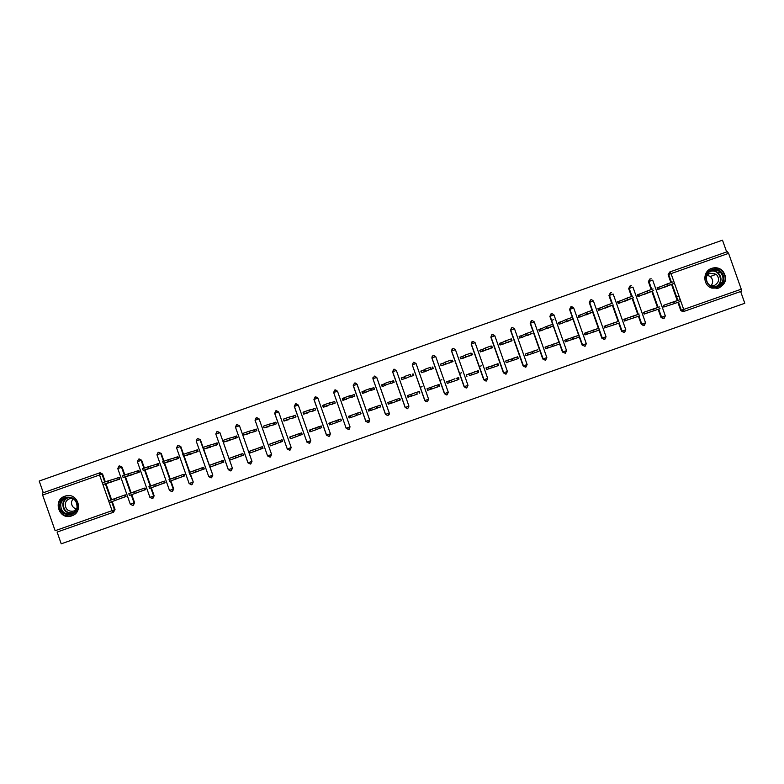 <?xml version="1.0" encoding="UTF-8"?>
<svg xmlns="http://www.w3.org/2000/svg" width="784" height="784" viewBox="0 0 784 784"><rect width="100%" height="100%" fill="white"/><g stroke="black" fill="none" stroke-linecap="round" stroke-linejoin="round"><path stroke-width="1.18" d="M71.795 515.852C84.153 512.06 77.851 492.009 65.562 495.978L64.896 496.194C52.371 500.055 59.065 520.351 71.432 515.98L71.795 515.852M718.722 288.081C726.376 283.651 727.64 277.84 722.525 270.656C719.369 267.854 715.772 267.079 711.735 268.324C702.562 271.068 702.621 285.454 711.823 288.11L718.722 288.081M113.141 512.354L57.105 532.071L61.221 543.822L744.8 303.271L740.645 291.511M116.512 478.367L119.295 477.387M126.008 496.488L121.608 498.036M136.034 471.488L138.846 470.498M145.559 489.608L141.238 491.127M155.565 464.608L158.397 463.609M165.11 482.719L160.887 484.208M175.097 457.729L177.958 456.719M184.671 475.829L180.536 477.289M194.638 450.839L197.529 449.83M204.242 468.94L200.194 470.371M214.189 443.96L217.099 442.931M217.452 462.491L223.254 460.453L223.832 462.09L219.853 463.442M233.74 437.07L236.68 436.031M243.403 455.151L239.522 456.523M253.301 430.181L256.27 429.132M262.993 448.262L259.2 449.595M272.871 423.282L275.86 422.233M282.583 441.363L278.879 442.666M292.442 416.392L295.46 415.324M302.183 434.454L298.577 435.728M303.849 412.286L303.094 412.551L303.869 412.364M312.022 409.493L315.06 408.415M321.793 427.554L318.265 428.799M310.601 431.494L309.866 431.788L310.611 431.533M324.008 405.181L322.704 405.642L324.037 405.259M331.612 402.594L334.68 401.506M336.757 420.489L340.844 419.048L341.422 420.685L337.973 421.861M330.77 424.389L329.476 424.889L330.779 424.428M344.176 398.076L342.314 398.733L344.205 398.154M351.203 395.685L354.299 394.597M356.661 413.482L360.464 412.139L361.042 413.776L357.68 414.922M350.938 417.294L349.096 417.98L350.958 417.323M364.354 390.971L361.943 391.814L364.384 391.049M370.803 388.786L373.919 387.688M376.575 406.465L380.093 405.23L380.671 406.867L377.398 407.974M371.116 410.189L368.715 411.071L371.136 410.218M384.532 383.856L381.573 384.905L384.562 383.935M390.412 381.877L393.548 380.769M400.291 399.909L397.116 401.036M391.304 403.084L388.345 404.162L391.314 403.113M401.232 378.064L404.368 376.957M411.159 396.087L407.974 397.214M420.871 371.146L423.987 370.048M430.886 389.138L427.613 390.295M440.52 364.227L443.607 363.139M450.633 382.19L447.262 383.376M460.169 357.298L463.246 356.22M479.837 350.37L482.875 349.301M490.127 368.284L486.59 369.529M499.506 343.441L502.524 342.383M509.894 361.326L506.258 362.6M519.175 336.512L522.173 335.454M529.661 354.368L525.937 355.671M538.853 329.584L541.832 328.535M549.437 347.4L545.615 348.743M558.541 322.645L561.491 321.607M569.213 340.432L565.303 341.814M578.239 315.707L581.169 314.678M589 333.474L585.001 334.876M597.937 308.769L600.838 307.749M608.796 326.497L610.04 326.105M617.645 301.83L620.526 300.811M628.592 319.529L624.417 320.999M637.363 294.882L640.214 293.873M648.397 312.551L644.134 314.061M420.165 387.316L422.096 386.639L420.175 387.345M441.833 379.721L439.863 380.407M461.56 372.772L459.561 373.478M481.298 365.824L479.259 366.54M671.437 282.397L668.654 274.498L669.889 271.94L727.307 251.703L728.591 253.34L741.252 289.188L741.301 291.276L683.413 311.591L681.286 310.268L678.425 302.163M657.08 287.934L659.912 286.934M668.213 305.574L669.82 305.054M679.032 296.195L676.612 297.038M726.65 251.929L722.495 240.178L39.2 481.043L43.306 492.734M111.651 501.721L114.484 509.796L113.259 512.344L112.063 510.668L55.135 530.719L42.62 495.047L42.581 492.989L99.597 472.899L101.979 474.173L104.742 482.042M669.614 285.19L667.948 285.856M661.471 286.297L657.051 287.855L657.629 289.492L662.225 287.875M663.284 305.515L663.862 307.152M131.761 494.635L134.593 502.681L133.368 505.229M119.56 465.912L122.108 467.127L124.852 474.957M125.489 476.77L131.153 492.901M100.029 472.791L102.567 474.016L105.311 481.837M105.958 483.669L111.612 499.78M112.22 501.515L115.042 509.561L113.464 512.256M683.305 311.65L680.737 310.425L677.886 302.35M677.268 300.605L671.545 284.416M670.898 282.593L668.125 274.733L669.654 272.038M127.459 476.172L129.174 475.653M134.838 473.654L139.395 472.056L138.817 470.42L134.446 471.958M145.001 488.011L145.569 489.637L139.679 491.715M170.873 480.866L173.705 488.912L172.48 491.46M161.21 453.358L158.162 452.26L161.21 453.358L163.954 461.178M164.581 462.962L170.265 479.151M166.561 462.374L168.491 461.805M174.166 459.806L178.507 458.277L177.929 456.641L173.744 458.121M184.113 474.232L184.691 475.868L179.213 477.799M210.004 467.078L212.836 475.143L211.621 477.691M200.332 439.569L197.372 438.442L200.332 439.569L203.095 447.409M203.693 449.124L209.406 465.382M205.682 448.556L207.838 447.938M213.513 445.939L217.648 444.489L217.07 442.852L213.062 444.263M218.765 463.873L223.832 462.09M236.984 424.516L239.492 425.771L251.997 461.355L250.821 463.883M244.824 434.708L247.215 434.071M252.889 432.072L256.809 430.69L256.241 429.054L252.419 430.396M257.191 448.497L262.424 446.655L263.003 448.291L258.348 449.938M251.458 450.516L250.508 450.888M276.38 410.669L278.673 411.963L291.187 447.556L290.109 450.055M283.494 419.45L284.073 421.086L286.611 420.195M292.295 418.186L296.009 416.882L295.431 415.246L291.795 416.529M296.96 434.503L301.624 432.856L302.203 434.493L297.959 435.982M291.227 436.521L289.688 437.06L290.452 438.628M315.815 396.822L317.883 398.145L330.407 433.748L329.486 436.169M322.704 405.642L323.282 407.278L326.036 406.308M331.73 404.299L335.219 403.064L334.65 401.428L331.191 402.653M337.59 422.027L341.422 420.685M331.015 422.507L328.898 423.252L329.476 424.889M355.603 383.023L357.112 384.327L369.646 419.94L369.078 422.115M357.112 384.327L353.329 385.591L353.231 385.101M361.943 391.814L362.512 393.45L365.491 392.402M371.185 390.403L374.468 389.246L373.89 387.61L370.626 388.756M377.251 408.062L380.671 406.867M370.832 408.493L368.147 409.434L368.715 411.071M404.387 376.859L401.202 377.986L401.78 379.623L404.965 378.496M413.09 373.89L413.736 375.409L410.669 376.496M416.422 392.441L419.371 391.392L419.832 393.029M410.669 394.46L407.406 395.606L407.984 397.243L411.218 396.106M446.272 394.95L444.43 393.617L431.876 357.984L432.268 355.995M443.862 362.953L440.49 364.148L441.069 365.785L444.469 364.58M452.152 360.13L453.034 361.561L450.173 362.571M456.288 378.398L458.669 377.555L458.905 379.28M450.535 380.426L446.704 381.769L447.282 383.405L450.927 382.122M486.002 381.073L483.748 379.77L471.184 344.127L471.978 341.795M483.365 349.037L479.808 350.291L480.386 351.928L484.002 350.654M491.245 346.352L491.784 346.077L492.362 347.714L489.706 348.645M496.194 364.344L497.997 363.707L498.575 365.344L497.997 365.511M490.441 366.373L486.021 367.931L486.599 369.568L490.666 368.137M525.525 367.186L523.095 365.922L510.521 330.27L511.501 327.82M522.899 335.111L519.145 336.434L519.723 338.071L523.565 336.718M531.63 333.641L529.269 334.709M536.119 350.291L537.363 349.889M530.356 352.32L525.368 354.074L525.946 355.711L530.435 354.133M562.461 352.065L550.172 316.246L551.417 313.678L550.25 316.217L553.974 314.913L566.577 350.644L565.352 353.212L562.461 352.065L549.888 316.403L550.985 313.884M562.461 321.175L558.512 322.567L559.09 324.204L563.147 322.773M571.036 319.833L568.861 320.764M576.73 335.983L576.073 336.218M570.311 338.247L564.745 340.207L565.323 341.853L570.223 340.119M604.317 339.452L601.857 338.198L599.005 330.113M598.408 328.418L592.655 312.101M592.047 310.386L589.274 302.516L590.47 299.968M602.043 307.23L597.908 308.69L598.486 310.327L602.759 308.818M610.452 305.985L608.482 306.809M610.285 324.174L604.141 326.34L604.719 327.977M643.87 325.536L641.283 324.321L638.431 316.236M637.823 314.511L632.09 298.273M631.463 296.489L628.69 288.63L629.915 286.072M641.655 293.275L637.333 294.804L637.911 296.44L642.4 294.862M649.887 292.128L648.123 292.844M643.566 312.453L644.144 314.1L649.887 312.071M663.666 318.559L661.01 317.373L658.158 309.298M657.541 307.563L651.818 291.344M651.181 289.541L648.407 281.681L649.632 279.124M623.848 319.402L624.427 321.038L629.964 319.088M621.849 300.252L617.616 301.742L618.194 303.388L622.574 301.84M630.169 299.057L628.298 299.831M624.084 332.494L621.575 331.26L618.723 323.175M618.115 321.46L612.373 305.192M611.745 303.437L608.972 295.578L610.256 293M590.293 331.211L584.433 333.278L585.011 334.915L590.127 333.112M582.247 314.208L578.21 315.629L578.788 317.265L582.953 315.805M590.734 312.914L588.666 313.786M582.159 345.127L569.909 309.298L571.134 306.73L571.771 306.622L569.978 309.268L573.702 307.955L586.314 343.696L585.08 346.263L582.159 345.127L569.576 309.464L570.732 306.926M556.091 343.255L557.052 342.951M550.329 345.283L545.047 347.145L545.625 348.782L550.329 347.126M542.675 328.143L538.824 329.505L539.402 331.142L543.351 329.75M551.328 326.742L549.065 327.741M545.331 360.228L542.773 358.994L530.2 323.331L531.248 320.852M516.156 357.318L517.675 356.779L518.253 358.425M510.394 359.346L505.69 361.003L506.268 362.639L510.551 361.13M503.132 342.079L499.477 343.363L500.055 344.999L503.779 343.686M511.452 339.149L512.03 340.785L509.492 341.677M505.768 374.135L503.416 372.851L490.853 337.198L491.744 334.797M476.241 371.371L478.328 370.636L478.446 372.4M470.488 373.4L466.362 374.85L466.941 376.487M463.618 355.995L460.149 357.22L460.727 358.856L464.236 357.622M471.694 353.241L472.693 354.642L469.939 355.613M466.186 388.021L464.089 386.698L451.525 351.056L452.162 348.831M436.355 385.414L439.02 384.483L439.363 386.159M430.602 387.443L427.055 388.688L427.633 390.324L431.073 389.119M424.124 369.911L420.841 371.067L421.42 372.704L424.722 371.538M432.621 367.01L433.385 368.49L430.416 369.538M426.016 401.761L424.781 400.526L412.257 364.844L424.781 400.526M396.488 399.448L399.732 398.311L400.31 399.948L397.096 401.085M390.746 401.477L387.776 402.525L388.345 404.162M381.573 384.905L382.141 386.541L385.228 385.454M390.922 383.445L394.097 382.327L393.529 380.691L390.344 381.808M374.419 376.075L376.692 377.378L389.256 413.07L385.473 414.403L372.91 378.711L374.419 376.075L372.998 378.662L376.741 377.408L389.276 413.031L389.129 414.687M372.949 378.692L373.017 377.271M357.416 415.05L361.042 413.776M350.918 415.5L348.517 416.343L349.096 417.98M342.314 398.733L342.892 400.369L345.764 399.36M351.448 397.351L354.838 396.155L354.27 394.519L350.909 395.704M335.63 389.903L337.492 391.236L350.027 426.849L349.233 429.191M316.854 427.496L321.234 425.957L321.812 427.584L317.765 429.015M311.111 429.514L309.288 430.161L309.866 431.788M303.094 412.551L303.673 414.177L306.319 413.246M312.003 411.247L315.609 409.973L315.031 408.337L311.493 409.591M296.078 403.75L298.273 405.054L310.797 440.657L309.778 443.117M277.075 441.5L282.024 439.755L282.603 441.392L278.144 442.96M271.342 443.519L270.108 443.999M264.394 427.77L266.903 427.133M272.587 425.134L276.409 423.791L275.831 422.155L272.097 423.468M256.682 417.598L259.073 418.872L271.597 454.455L270.46 456.974M237.327 455.494L242.844 453.554L243.412 455.19L238.552 456.905M230.917 457.758L231.594 457.513M225.253 441.637L227.517 441.01M233.201 439.011L237.229 437.59L236.65 435.953L232.74 437.335M217.305 431.445L219.912 432.67L232.417 468.244L231.192 470.792M197.597 469.489L203.683 467.342L204.261 468.979L198.979 470.831M186.122 455.465L188.16 454.877M193.834 452.878L198.078 451.378L197.499 449.751L193.403 451.192M190.434 473.977L193.266 482.033L192.051 484.581M180.771 446.459L177.762 445.351L180.771 446.459L183.525 454.289M184.132 456.043L189.836 472.272M164.552 481.121L165.13 482.758L159.446 484.757M147.01 469.273L148.833 468.724M154.497 466.735L158.946 465.167L158.368 463.53L154.085 465.039M151.312 487.756L154.144 495.802L152.919 498.35M139.111 459.022L141.649 460.247L144.403 468.068M145.03 469.871L150.704 486.021M125.45 494.89L126.018 496.527L119.923 498.673M107.918 483.062L109.525 482.572M115.189 480.582L119.844 478.936L119.276 477.309L114.807 478.877M553.778 319.47L551.671 320.48M663.95 287.463L673.926 283.455L668.086 285.523L667.488 283.837L673.338 281.77M667.488 283.837L657.737 287.826L658.256 289.276M668.086 285.523L658.315 289.453M680.296 301.477L674.446 303.545L673.848 301.86L679.699 299.792L669.507 303.202M674.446 303.545L664.45 306.809L663.911 305.29M663.872 305.192L673.848 301.86M711.901 269.774C722.76 265.482 729.091 283.387 717.938 286.856C707.08 291.138 700.749 273.234 711.901 269.774M717.517 286.287C723.769 282.583 724.7 277.859 720.29 272.097C717.791 270.059 715.008 269.52 711.931 270.48C704.767 272.636 704.561 283.798 711.656 286.189L717.517 286.287M707.09 275.125L710.304 276.517C713.166 279.408 713.401 282.505 711 285.788M706.874 275.39L709.922 273.165L716.262 274.273C719.918 278.771 719.261 282.514 714.283 285.513L710.667 285.719M716.253 288.62L718.379 288.12C725.984 283.72 727.238 277.948 722.152 270.813C719.016 268.04 715.449 267.275 711.451 268.51L709.265 269.578M715.253 274.655L714.42 273.753M59.849 504.249C61.544 492.793 80.056 496.282 77.508 507.581C75.803 519.028 57.291 515.539 59.849 504.249M77.048 507.385C77.048 500.388 73.569 497.193 66.62 497.82C63.435 498.859 61.456 501.015 60.711 504.298C60.74 511.403 64.278 514.569 71.324 513.814C74.411 512.726 76.322 510.59 77.048 507.385M76.558 509.051C72.902 507.914 71.236 505.435 71.579 501.613L73.02 498.614M76.46 509.267L73.529 511.129C68.041 511.717 65.288 509.237 65.258 503.7C65.846 501.143 67.375 499.457 69.864 498.644L72.814 498.506M67.444 495.645L65.905 495.949C61.926 497.232 59.476 499.918 58.535 503.994C58.584 512.824 62.985 516.754 71.726 515.794L73.941 514.814M644.419 294.343L653.65 290.599L647.809 292.657L647.212 290.982L653.062 288.914M647.212 290.982L638.205 294.706L638.725 296.156M647.809 292.657L638.784 296.332M624.887 301.223L633.384 297.744L627.543 299.802L626.945 298.116L632.786 296.058M626.945 298.116L618.684 301.585L619.193 303.036M627.543 299.802L619.262 303.202M605.366 308.102L613.117 304.878L607.277 306.936L606.679 305.25L612.529 303.192M606.679 305.25L599.172 308.455L599.682 309.905M607.277 306.936L599.74 310.082M585.854 314.972L592.861 312.012L587.02 314.07L586.432 312.385L592.273 310.327M586.432 312.385L579.66 315.335L580.17 316.785M587.02 314.07L580.229 316.952M566.352 321.842L572.614 319.147L566.773 321.205L566.185 319.519L572.026 317.461M566.185 319.519L560.148 322.204L560.658 323.655M566.773 321.205L560.727 323.831M660.02 308.622L654.17 310.68L653.572 308.994L659.422 306.936L649.975 310.082M654.17 310.68L644.909 313.688L644.379 312.169M644.34 312.061L653.572 308.994M639.813 315.736L633.903 317.814L633.305 316.128L639.146 314.07L630.444 316.961M633.903 317.814L625.387 320.568L624.848 319.049M624.809 318.941L633.305 316.128M619.478 322.89L613.637 324.948L613.039 323.263L618.89 321.215L610.922 323.831M613.637 324.948L605.865 327.438L605.326 325.919M605.297 325.811L613.039 323.263M599.221 330.025L593.38 332.083L592.782 330.397L598.623 328.339L591.41 330.701M593.38 332.083L586.354 334.307L585.815 332.788M585.775 332.681L592.782 330.397M578.974 337.159L573.133 339.217L572.536 337.532L578.376 335.474L571.899 337.571M573.133 339.217L566.842 341.177L566.313 339.658M566.273 339.55L572.536 337.532M546.85 328.712L552.377 326.281L546.536 328.339L545.938 326.654L551.779 324.596M545.938 326.654L540.656 329.074L541.166 330.525M546.536 328.339L541.225 330.691M558.727 344.284L552.887 346.342L552.299 344.656L558.13 342.598L552.397 344.441M552.887 346.342L547.34 348.047L546.811 346.528M546.771 346.42L552.299 344.656M527.358 335.581L532.14 333.406L526.299 335.464L525.711 333.778L531.542 331.72M525.711 333.778L521.164 335.944L521.674 337.385M526.299 335.464L521.732 337.561M538.49 351.408L532.65 353.466L532.062 351.781L537.893 349.723L532.895 351.301M532.65 353.466L527.848 354.907L527.318 353.388M527.279 353.28L532.062 351.781M506.082 342.588L505.484 340.903L511.315 338.855L511.913 340.53L502.25 344.431M505.484 340.903L501.672 342.804L502.181 344.254M507.865 342.451L511.913 340.53M517.665 356.857L518.263 358.533L512.422 360.591L511.834 358.905L517.665 356.847L513.412 358.17M512.422 360.591L508.365 361.767L507.826 360.248M507.787 360.15L511.834 358.905M485.855 349.713L485.267 348.027L491.098 345.969L491.686 347.655L482.768 351.291M485.267 348.027L482.199 349.664L482.709 351.114M488.383 349.311L491.686 347.655M497.438 363.972L498.036 365.658L492.205 367.706L491.607 366.03L497.438 363.972L493.93 365.03M492.205 367.706L488.883 368.627L488.344 367.108M488.305 367.01L491.607 366.03M465.647 356.828L465.049 355.152L470.88 353.094L471.478 354.77L463.295 358.151M465.049 355.152L462.727 356.524L463.236 357.974M471.596 355.025L471.047 353.466M468.91 356.171L471.478 354.78M477.231 371.097L477.819 372.772L471.988 374.83L471.4 373.145L477.221 371.087L474.447 371.89M471.988 374.83L469.4 375.487L468.871 373.968M477.231 371.018L477.799 372.625M468.832 373.86L471.4 373.145M445.439 363.952L444.851 362.267L450.673 360.209L451.27 361.894L443.822 365.001M444.851 362.267L443.254 363.384L443.764 364.834M452.123 361.885L451.574 360.326M449.438 363.031L451.27 361.894M457.013 378.211L457.611 379.887L451.78 381.945L451.192 380.26L454.975 378.741M451.78 381.945L449.938 382.337L449.399 380.818M457.758 377.878L458.326 379.476M449.359 380.72L451.192 380.26M425.242 371.067L424.801 369.313L430.475 367.333L431.063 369.009L424.369 371.861M424.654 369.382L423.791 370.244L424.301 371.685M432.66 368.745L432.111 367.186M420.979 371.106L421.527 372.665L421.008 371.097M429.975 369.881L431.073 369.009M436.815 385.316L437.403 387.002L431.582 389.05L430.984 387.374L435.512 385.591M431.582 389.05L430.475 389.197L429.936 387.678M427.192 388.639L427.76 390.246M438.295 384.728L438.864 386.336M427.721 390.256L427.153 388.658M429.906 387.57L430.984 387.374M405.054 378.172L404.613 376.428L410.287 374.448L410.875 376.124L404.916 378.711M404.456 376.496L404.848 378.535M413.207 375.595L412.658 374.037M402.104 379.505L401.565 377.947L402.104 379.505M410.522 376.741L410.875 376.124M401.379 378.015L401.927 379.564L401.388 378.006M416.618 392.431L417.215 394.117L411.384 396.165L410.796 394.479L416.059 392.451M411.384 396.165L410.483 394.528M407.739 395.489L408.307 397.096L407.729 395.499M418.842 391.588L419.401 393.186M407.572 395.548L408.131 397.155L407.562 395.557M384.866 385.287L384.278 383.601L390.099 381.553L390.687 383.239L385.013 385.218L385.463 385.561M390.099 381.553L391.01 383.415M393.754 382.445L393.205 380.887L393.764 382.445M382.661 386.355L382.112 384.797M393.333 380.848L393.882 382.406L393.323 380.848M396.43 399.536L397.018 401.222L391.196 403.27L390.608 401.594L396.606 399.291M397.018 401.222L396.645 399.399M388.296 402.339L388.854 403.936M399.389 398.439L399.948 400.036L399.389 398.429M400.075 399.987L399.507 398.39L400.065 399.997M364.687 392.392L364.099 390.716L369.921 388.668L370.509 390.344L364.687 392.392L366.02 392.412M369.921 388.668L371.057 388.815L371.567 390.265M374.311 389.295L373.762 387.737M363.227 393.205L362.678 391.647M373.801 387.727L374.35 389.285M371.636 390.442L370.509 390.344M376.251 406.641L376.839 408.327L371.018 410.375L370.43 408.699L377.163 406.141M376.839 408.327L377.731 407.758L377.202 406.249M368.852 409.189L369.411 410.787M379.936 405.279L380.505 406.886M380.544 406.867L379.975 405.269M371.557 408.121L370.43 408.699M344.519 399.497L343.931 397.821L349.742 395.773L350.34 397.449L344.519 399.497L346.587 399.262M349.742 395.773L351.624 395.665L352.134 397.106M343.784 400.046L343.245 398.497M352.192 397.282L350.34 397.449M356.073 413.746L356.661 415.432L350.85 417.48L350.252 415.804L357.72 412.982M356.661 415.432L358.298 414.609L357.759 413.09M349.409 416.03L349.978 417.627M352.114 414.961L350.252 415.794M324.351 406.602L323.763 404.926L329.584 402.878L330.172 404.554L324.351 406.602L327.163 406.102M329.584 402.878L332.2 402.506L332.7 403.956M324.36 406.896L323.812 405.338M332.769 404.132L330.172 404.554M335.905 420.851L336.493 422.537L330.681 424.575L330.093 422.899L338.296 419.832M336.493 422.537L338.864 421.449L338.325 419.93M329.986 422.87L330.544 424.467M332.69 421.802L330.093 422.899M304.192 413.697L303.604 412.021L309.425 409.973L310.013 411.659L304.202 413.707L307.74 412.943M309.425 409.973L312.777 409.346L313.277 410.796M313.345 410.973L310.013 411.659M315.746 427.946L316.334 429.632L310.523 431.68L309.935 429.995L318.863 426.672M316.334 429.632L319.441 428.289L318.902 426.77M313.267 428.642L309.935 429.995M284.043 420.792L283.455 419.126L289.267 417.078L289.864 418.754L284.053 420.802L288.326 419.783M289.267 417.078L293.353 416.186L293.863 417.637M293.922 417.813L289.864 418.754M295.588 435.042L296.185 436.727L290.374 438.775L289.776 437.1L299.449 433.503M296.185 436.727L300.017 435.13L299.488 433.611M293.843 435.483L289.776 437.09M263.316 426.222L269.128 424.173L269.716 425.849L263.904 427.897L268.912 426.623M269.128 424.173L273.949 423.027L274.449 424.477M274.518 424.644L269.716 425.849M274.439 442.313L269.637 444.185L275.449 442.137L276.037 443.822L270.225 445.871M276.037 443.822L280.603 441.96L280.074 440.441M275.449 442.137L280.035 440.343M243.177 433.307L248.989 431.269L249.577 432.944L243.765 434.993L249.518 433.454M248.989 431.269L254.545 429.867L255.045 431.308M255.114 431.484L249.577 432.944M255.035 449.144L249.498 451.28L255.3 449.232L255.898 450.908L250.086 452.956M255.898 450.908L261.199 448.791L260.66 447.282M255.3 449.232L260.631 447.174M223.048 440.402L228.859 438.354L229.447 440.04L223.636 442.078L230.114 440.285M228.859 438.354L235.141 436.698L235.651 438.138M235.71 438.315L229.447 440.04M235.631 455.974L229.369 458.366L235.171 456.317L235.759 458.003L229.957 460.041M235.759 458.003L241.795 455.622L241.266 454.112M235.171 456.317L241.227 454.005M202.929 447.488L208.73 445.449L209.318 447.125L203.517 449.173L210.729 447.115M208.73 445.449L215.757 443.528L216.257 444.969M216.325 445.145L209.318 447.125M216.247 462.805L209.24 465.451L215.041 463.403L215.639 465.088L209.828 467.127M215.639 465.088L222.401 462.452L221.872 460.943M215.041 463.403L221.833 460.835M182.809 454.573L188.611 452.535L189.209 454.21L183.407 456.259L191.345 453.946M188.611 452.535L196.372 450.359L196.872 451.8M196.941 451.976L189.209 454.21M196.853 469.626L189.12 472.536L194.922 470.488L195.52 472.174L189.708 474.212M195.52 472.174L203.017 469.283L202.488 467.764M194.922 470.488L202.448 467.666M162.709 461.658L168.501 459.62L169.099 461.296L163.297 463.344L171.97 460.767M168.501 459.62L176.988 457.18L177.498 458.63M177.556 458.807L169.099 461.296M177.478 476.456L169.011 479.612L174.812 477.574L175.4 479.249L169.599 481.298M175.4 479.249L183.632 476.104L183.103 474.585M174.812 477.574L183.064 474.487M142.6 468.744L148.401 466.696L148.989 468.381L143.198 470.42L152.596 467.597M148.401 466.696L157.613 464.01L158.123 465.451M158.182 465.627L148.989 468.381M158.103 483.277L148.911 486.697L154.703 484.649L155.301 486.335L149.499 488.373M155.301 486.335L164.258 482.924L163.729 481.415M154.703 484.649L163.689 481.307M122.51 475.819L128.302 473.781L128.89 475.457L123.098 477.505L133.231 474.418M128.302 473.781L138.249 470.831L138.758 472.272M138.817 472.448L128.89 475.457M134.613 491.735L135.201 493.41L129.419 495.459L128.831 493.773L144.325 488.128M135.201 493.41L144.893 489.745L144.364 488.226M138.739 490.098L128.811 493.773M102.998 484.561L102.41 482.875L108.212 480.857L108.809 482.532L103.008 484.581L113.876 481.239M108.212 480.857L118.894 477.652L119.403 479.093M119.462 479.269L108.809 482.532M114.513 498.8L115.111 500.486L109.309 502.534L108.721 500.849L124.97 494.949M115.111 500.486L125.528 496.566L124.999 495.047M119.384 496.909L108.721 500.849M728.591 253.34L671.055 273.616L683.707 309.445L741.252 289.188M727.346 251.693L669.908 271.93L671.055 273.616L668.125 274.733M678.464 302.144L681.325 310.258L683.707 309.445L683.854 311.493M115.042 509.561L112.063 510.668L102.92 484.6M102.322 482.924L99.539 474.986L42.62 495.047M102.567 474.016L99.539 474.986L99.401 472.958L42.581 492.989M680.737 310.425L682.854 311.758M677.807 300.429L672.084 284.2M651.68 289.365L648.887 281.466L650.122 278.898L651.259 278.839L650.142 278.888L648.936 281.446L652.69 280.123L665.322 315.883L664.087 318.451L661.52 317.226L658.658 309.121M658.707 309.102L661.569 317.206L665.322 315.883M661.01 317.373L663.225 318.686M652.357 291.129L658.09 307.377L652.308 291.148M651.729 289.345L648.936 281.446L648.407 281.681M631.924 296.323L629.131 288.424L630.365 285.866L631.316 285.768L630.385 285.856L629.189 288.404L632.933 287.091L645.555 322.841L644.33 325.409L641.763 324.184L638.901 316.079M641.283 324.321L643.566 325.615M638.294 314.355L632.541 298.087M631.982 296.303L629.189 288.404L628.69 288.63M612.177 303.29L609.384 295.382L610.618 292.824L611.432 292.716L610.638 292.814L609.442 295.362L613.186 294.049L625.799 329.799L622.006 331.132L619.144 323.028M621.575 331.26L624.574 332.357L625.808 329.809M618.537 321.322L612.784 305.015M612.235 303.271L609.442 295.362L608.972 295.578M606.061 336.757L604.827 339.315L602.328 338.071L589.646 302.34L590.871 299.782L591.587 299.664L590.891 299.772L589.705 302.31L593.439 301.007L606.052 336.748L604.533 337.316L602.259 338.09L589.274 302.516M601.857 338.198L604.219 339.482M586.314 343.696L582.59 345.009L569.576 309.464M566.577 350.644L562.863 351.957L549.888 316.403M546.85 357.592L543.145 358.905L530.454 323.194L531.679 320.636L530.533 323.165L534.247 321.861L546.85 357.592L545.615 360.15L543.057 358.925L530.2 323.331M542.773 358.994L545.478 360.199M527.132 364.54L525.897 367.098L523.428 365.844L510.737 330.142L511.962 327.585L510.825 330.103L514.529 328.81L527.122 364.531L525.456 365.148L523.33 365.873L510.521 330.27M523.095 365.922L525.77 367.137M507.415 371.479L503.71 372.782L491.029 337.091L492.264 334.523L491.117 337.051L494.812 335.758L507.415 371.479L506.18 374.037L503.622 372.812L490.853 337.198M503.416 372.851L506.062 374.076M487.697 378.417L484.012 379.721L471.321 344.029L472.546 341.471L471.409 343.99L475.114 342.696L487.697 378.417L486.472 380.975L483.914 379.75L471.184 344.127M483.748 379.77L486.364 381.004M467.999 385.346L464.304 386.659L451.623 350.977L452.858 348.41L451.721 350.928L455.416 349.635L467.999 385.346L466.774 387.904L464.206 386.679L451.525 351.056M464.089 386.698L466.666 387.943M448.301 392.284L444.616 393.588L431.935 357.916L433.16 355.348L432.033 357.867L435.728 356.573L448.301 392.284L447.076 394.842L444.518 393.617L431.876 357.984M444.43 393.617L446.978 394.871M428.613 399.213L424.928 400.516L412.257 364.844L413.482 362.286L412.345 364.805L416.039 363.511L428.613 399.213L427.388 401.771L424.83 400.546L427.3 401.8M396.361 370.45L408.934 406.141L407.709 408.699L405.152 407.474L392.578 371.783L393.803 369.225L396.361 370.45L392.578 371.783M372.91 378.711L385.571 414.373L388.031 415.628L389.276 413.031M354.74 383.004L357.024 384.307L369.646 419.94M353.329 385.591L365.903 421.302L368.362 422.547L369.587 419.989L365.805 421.322L353.241 385.64L354.466 383.082L353.241 385.64M337.492 391.236L350.027 426.849M346.146 428.24L333.67 392.519L346.146 428.24L348.625 429.495L349.919 426.917L346.234 428.221L348.625 429.495M317.883 398.145L330.407 433.748M315.413 396.861L314.012 399.448L326.575 435.14L329.045 436.384L330.27 433.836L326.487 435.159L313.933 399.487L315.148 396.939L317.716 398.164L313.933 399.487M298.273 405.054L310.797 440.657M306.916 442.039L294.294 406.416L295.509 403.858L298.067 405.083L294.294 406.416M278.673 411.963L291.187 447.556M287.267 448.958L274.655 413.335L275.87 410.777L278.428 412.002L274.655 413.335M259.073 418.872L271.597 454.455M267.638 455.896L270.117 457.131L271.342 454.573L267.56 455.906L255.084 420.204L267.56 455.906M239.492 425.771L251.997 461.355M247.989 462.785L235.455 427.123L247.93 462.815L250.488 464.04L251.703 461.492L247.999 462.805L250.429 464.059M219.912 432.67L232.417 468.244M228.36 469.704L215.825 434.042L228.311 469.724L230.81 470.968L232.084 468.391L228.369 469.714L230.81 470.968M196.167 440.971L197.372 438.442L196.206 440.951L199.94 439.657L212.836 475.143M211.19 477.868L212.464 475.3L208.701 476.633L211.19 477.868L208.701 476.643M176.557 447.88L177.772 445.351L176.596 447.86L180.34 446.566L183.103 454.446M183.711 456.17L189.424 472.419M190.012 474.124L193.266 482.033M191.58 484.777L192.854 482.199L189.091 483.532L191.58 484.777L189.091 483.542M156.967 454.779L158.172 452.26L156.986 454.769L160.74 453.475L163.503 461.345M164.121 463.099L169.814 479.318M170.412 481.023L173.254 489.108L173.705 488.912M156.967 454.798L169.481 490.431L171.98 491.676L169.491 490.441L173.254 489.108L171.98 491.676M141.649 460.247L141.14 460.375L143.903 468.244M144.53 470.018L150.214 486.207M150.822 487.922L153.654 496.007L154.144 495.802M149.901 497.321L152.39 498.575L149.891 497.34L153.654 496.007L152.39 498.575M122.108 467.127L121.559 467.274L124.323 475.143M124.95 476.937L130.624 493.097M131.232 494.822L134.064 502.897L134.593 502.681M130.301 504.22L132.849 505.455L134.064 502.897L130.311 504.239L117.786 468.587L121.559 467.274L118.982 466.059L117.786 468.587M105.37 483.846L111.044 499.986M638.95 316.06L641.812 324.164L645.555 322.841M591.587 299.664L593.429 300.987M571.771 306.622L573.692 307.945M582.59 345.009L584.903 346.312L582.59 345.009M551.975 313.571L553.965 314.903M562.863 351.957L565.186 353.261L562.863 351.957M532.199 320.529L534.237 321.852M512.432 327.477L514.52 328.8M492.685 334.425L494.812 335.748M472.948 341.373L475.114 342.696M453.23 348.321L455.416 349.635M433.513 355.26L435.718 356.573M413.805 362.208L416.039 363.511M394.107 369.137L392.666 371.734L405.25 407.445L408.934 406.141M407.621 408.729L405.152 407.474M387.953 415.647L385.473 414.403M368.284 422.576L365.805 421.322M333.582 392.559L334.807 390.011L333.67 392.519L337.365 391.236L335.072 389.942M328.976 436.414L326.487 435.169M309.396 443.303L310.621 440.745L306.838 442.078L309.396 443.303M289.747 450.222L290.972 447.664L287.199 448.997L289.747 450.222M256.231 417.696L255.084 420.204L258.798 418.921L256.231 417.696L255.016 420.234M270.059 457.15L267.569 455.916M235.396 427.153L236.611 424.614L235.455 427.123L239.169 425.83L236.837 424.546M216.982 431.533L215.825 434.042L219.549 432.748L216.982 431.533L215.776 434.062M208.74 476.623L196.167 440.99M189.13 483.532L176.567 447.899M149.911 497.34L137.386 461.678L141.14 460.375L138.572 459.159L137.376 461.707M138.601 459.15L139.287 458.973M119.011 466.049L119.736 465.863M710.676 271.039C713.499 270.411 716.027 271.019 718.252 272.861C722.456 278.095 721.829 282.671 716.38 286.601C721.819 282.671 722.446 278.095 718.252 272.861L720.29 272.097M715.292 286.738C725.122 283.583 719.447 267.795 709.853 271.587L709.755 271.627M72.765 513.216C66.081 513.5 62.789 510.296 62.867 503.593C63.455 500.868 64.994 498.879 67.483 497.624M68.502 497.517C65.719 498.624 63.994 500.643 63.337 503.573C63.396 510.453 66.826 513.491 73.637 512.677M669.908 271.93L668.693 274.488L671.476 282.387M672.113 284.19L677.846 300.419M632.6 298.067L638.343 314.345M612.843 304.996L618.605 321.303M619.203 323.008L622.065 331.113L623.897 332.543M295.754 403.789L294.363 406.367L306.926 442.058L309.327 443.332M276.105 410.708L274.723 413.286L287.277 448.977L289.688 450.241M100.185 472.742L99.401 472.958M72.52 515.568L71.432 515.98M667.556 283.808L668.144 285.494M674.514 303.516L673.917 301.83M716.262 274.273L710.304 276.517M65.905 495.949L66.464 495.772M72.148 513.51L71.324 513.814M73.529 511.129L74.147 510.913M647.29 290.942L647.888 292.628M627.033 298.077L627.631 299.762M606.787 305.211L607.384 306.897M586.54 312.346L587.138 314.031M566.303 319.47L566.901 321.156M654.248 310.65L653.66 308.965M633.991 317.785L633.403 316.099M613.745 324.919L613.147 323.233M593.498 332.044L592.9 330.358M573.261 339.168L572.663 337.492M546.076 326.595L546.673 328.28M553.024 346.293L552.426 344.617M525.848 333.719L526.446 335.405M532.797 353.417L532.199 351.732M505.631 340.844L506.219 342.53M512.569 360.542L511.981 358.856M485.414 347.969L486.002 349.654M492.352 367.657L491.764 365.971M465.206 355.083L465.794 356.769M472.144 374.781L471.547 373.096M444.998 362.198L445.596 363.884M451.937 381.896L451.339 380.211M424.801 369.313L425.398 370.999M431.739 389.001L431.141 387.316M404.613 376.428L405.201 378.113M411.541 396.116L410.953 394.43M384.425 383.543L385.013 385.218M391.353 403.221L390.755 401.545M364.237 390.648L364.834 392.333M371.165 410.326L370.577 408.65M344.068 397.753L344.656 399.438M350.997 417.431L350.399 415.755M323.9 404.858L324.488 406.543M330.819 424.536L330.231 422.85M303.731 411.963L304.319 413.648M310.65 431.641L310.062 429.955M283.573 419.068L284.161 420.743M290.492 438.736L289.904 437.051M263.424 426.163L264.012 427.848M270.343 445.831L269.745 444.156M243.275 433.258L243.863 434.944M250.194 452.927L249.596 451.251M223.136 440.353L223.724 442.039M230.045 460.022L229.457 458.336M202.997 447.448L203.585 449.124M209.906 467.117L209.318 465.431M182.868 454.534L183.456 456.219M189.777 474.202L189.189 472.517M162.749 461.629L163.337 463.305M169.658 481.288L169.06 479.602M142.629 468.714L143.217 470.39M149.528 488.373L148.94 486.688M122.52 475.8L123.108 477.476"/></g></svg>
